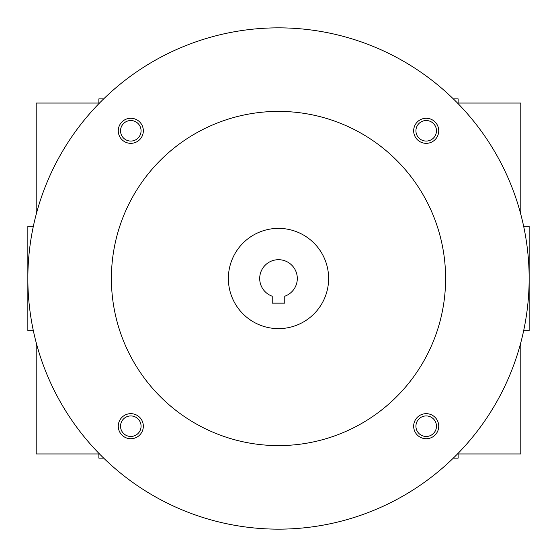 <?xml version="1.0" encoding="UTF-8"?>
<svg xmlns="http://www.w3.org/2000/svg" width="557" height="557" viewBox="0 0 557 557"><rect width="100%" height="100%" fill="white"/><g stroke="black" fill="none" stroke-linecap="round" stroke-linejoin="round"><path stroke-width="0.84" d="M458.133 453.955L520.795 453.955L520.795 342.673M520.795 214.327L520.795 103.045L458.133 103.045M523.65 330.719L529.15 330.719L529.15 226.281L523.65 226.281M453.307 458.133L458.133 458.133L458.133 453.307M458.133 103.693L458.133 98.868L453.307 98.868M103.693 98.868L98.868 98.868L98.868 103.693M98.868 453.307L98.868 458.133L103.693 458.133M33.35 330.719L27.85 330.719L27.85 226.281L33.35 226.281M98.868 453.955L36.205 453.955L36.205 342.673M36.205 214.327L36.205 103.045L98.868 103.045M284.766 303.147L272.234 303.147L272.234 296.227A18.799 18.799 0 0 1 263.384 267.318A18.799 18.799 0 0 1 293.616 267.318A18.799 18.799 0 0 1 284.766 296.227L284.766 303.147M27.85 278.5A250.65 250.65 0 0 0 403.825 495.57A250.65 250.65 0 0 0 403.825 61.43A250.65 250.65 0 0 0 27.85 278.5M111.4 278.5A167.1 167.1 0 0 0 362.05 423.216A167.1 167.1 0 0 0 362.05 133.784A167.1 167.1 0 0 0 111.4 278.5M413.663 130.804A12.533 12.533 0 0 0 432.462 141.659A12.533 12.533 0 0 0 432.462 119.95A12.533 12.533 0 0 0 413.663 130.804M118.272 426.196A12.533 12.533 0 0 0 137.071 437.05A12.533 12.533 0 0 0 137.071 415.341A12.533 12.533 0 0 0 118.272 426.196M118.272 130.804A12.533 12.533 0 0 0 137.071 141.659A12.533 12.533 0 0 0 137.071 119.95A12.533 12.533 0 0 0 118.272 130.804M413.663 426.196A12.533 12.533 0 0 0 432.462 437.05A12.533 12.533 0 0 0 432.462 415.341A12.533 12.533 0 0 0 413.663 426.196M228.37 278.5A50.13 50.13 0 0 0 303.565 321.911A50.13 50.13 0 0 0 303.565 235.089A50.13 50.13 0 0 0 228.37 278.5M415.926 426.196A10.27 10.27 0 0 0 431.334 435.094A10.27 10.27 0 0 0 431.334 417.304A10.27 10.27 0 0 0 415.926 426.196M120.535 130.804A10.27 10.27 0 0 0 135.936 139.696A10.27 10.27 0 0 0 135.936 121.906A10.27 10.27 0 0 0 120.535 130.804M120.535 426.196A10.27 10.27 0 0 0 135.936 435.094A10.27 10.27 0 0 0 135.936 417.304A10.27 10.27 0 0 0 120.535 426.196M415.926 130.804A10.27 10.27 0 0 0 431.334 139.696A10.27 10.27 0 0 0 431.334 121.906A10.27 10.27 0 0 0 415.926 130.804"/></g></svg>
